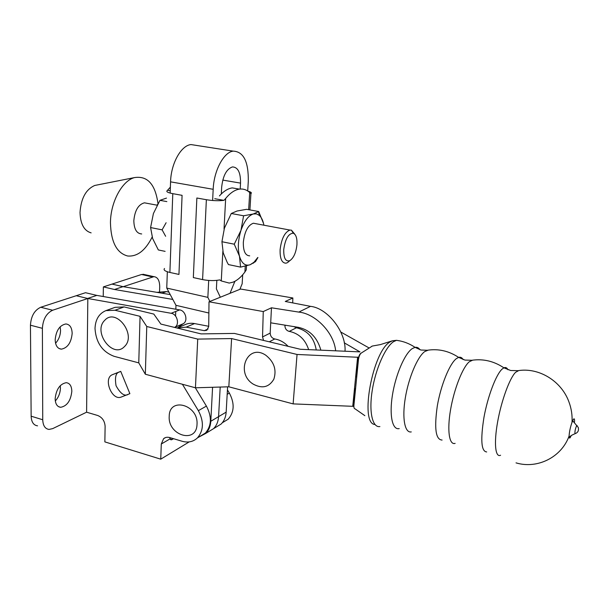 <?xml version="1.0" encoding="UTF-8"?>
<svg xmlns="http://www.w3.org/2000/svg" width="609" height="609" viewBox="0 0 609 609"><rect width="100%" height="100%" fill="white"/><g stroke="black" fill="none" stroke-linecap="round" stroke-linejoin="round"><path stroke-width="0.91" d="M518.731 370.577L515.579 372.32C509.664 378.09 501.39 400.669 497.614 421.946C493.777 443.276 495.323 457.907 500.583 455.243M472.698 360.147L469.295 361.746C462.695 367.181 454.093 388.915 450.561 409.72C446.96 430.571 449.229 445.354 455.121 443.375M428.317 350.106L424.739 351.568C417.523 356.691 408.631 377.618 405.305 397.966C401.91 418.345 404.802 433.243 411.273 431.91M463.144 359.576C461.98 357.574 460.465 356.836 458.615 357.376C448.841 350.929 438.404 348.554 427.305 350.259L420.918 350.03L415.056 347.343L412.133 348.683C404.673 353.768 395.614 374.824 392.417 395.188C389.143 415.589 392.424 430.289 399.215 428.591M507.952 369.747C506.962 367.714 505.615 367.075 503.902 367.828C493.907 361.145 483.219 358.625 471.846 360.269L464.956 360.079L458.615 357.376L456.202 358.754C449.45 364.075 440.802 385.398 437.3 406.005C434.118 428.447 435.717 439.789 442.096 440.048M574.432 422.646C574.751 419.213 574.409 418.109 573.412 419.319L572.034 422.25C572.43 415.224 571.379 408.388 568.875 401.727C561.178 380.678 538.508 367.257 518.031 370.675L510.692 370.508L503.902 367.828L501.976 369.206C495.97 374.794 487.771 396.39 483.98 417.249C480.379 439.957 481.277 451.513 486.675 451.939M124.419 346.605C137.055 335.156 116.068 307.301 104.71 320.342C92.53 331.89 112.878 359.12 124.419 346.605M156.886 292.343L166.455 291.589L168.929 292.153M265.821 355.26C247.589 342.745 234.907 373.043 253.283 384.165C262.205 388.923 269.056 387.263 273.844 379.201C276.791 369.838 274.119 361.86 265.821 355.26M138.768 362.873L114.104 356.318C102.327 351.835 95.963 342.562 95.012 328.479C95.415 319.466 99.046 313.513 105.913 310.62L115.002 310.247L140.055 316.33L138.768 362.873L145.338 374.238L195.451 387.788L228.824 386.799L293.127 403.889L353.631 406.348M392.074 340.903L380.374 344.603L372.32 346.049L361.183 353.106C359.835 354.286 358.929 356.455 358.457 359.622L353.913 405.35C353.776 407.596 354.149 408.753 355.032 408.822L364.86 415.673M374.748 424.488C359.447 423.27 372.67 351.081 390.095 341.923L392.539 340.751L396.535 340.324L393.612 341.634C385.413 346.856 375.601 368.871 372.228 390.43C368.765 412.019 372.464 427.876 379.894 426.574M577.187 425.653L576.715 425.47C575.231 429.056 574.675 431.796 575.056 433.692C577.941 432.626 578.999 430.525 578.245 427.404L572.97 421.085L572.034 422.25C570.313 427.274 569.331 431.88 569.088 436.067C569.08 438.107 569.476 438.579 570.268 437.498L571.219 435.618M419.982 349.772C418.657 347.808 417.02 346.993 415.056 347.343C409.339 343.522 403.166 341.185 396.535 340.324L400.448 341.01M344.222 342.814L359.965 351.88L300.351 349.269L234.412 333.428L201.092 333.899L160.86 324.072L153.818 314.077L124.122 306.936L115.093 307.332L105.913 310.62M140.055 316.33L146.761 326.5L197.719 339.091L231.603 338.566L297.047 354.461L358.541 357.3M357.62 357.08L352.763 406.127M146.761 326.5L145.338 374.238M197.719 339.091L195.451 387.788M231.603 338.566L228.824 386.799M297.047 354.461L293.127 403.889M340.827 332.042L369.046 347.937M60.253 385.664L60.428 388.009C60.253 393.064 58.548 397.38 55.312 400.958M55.153 398.773C56.211 389.303 59.903 383.936 66.244 382.68C69.799 383.145 71.656 386.015 71.824 391.305C70.766 400.73 67.043 406.066 60.664 407.299C57.2 406.835 55.366 403.995 55.153 398.773M60.139 326.82L60.55 330.421C60.39 335.506 58.723 339.776 55.556 343.225M55.175 339.769C56.104 330.52 59.667 325.252 65.856 323.958C69.845 324.391 71.946 327.551 72.159 333.443C71.223 342.654 67.637 347.891 61.402 349.155C57.512 348.721 55.442 345.592 55.175 339.769M197.012 424.344C198.557 404.68 169.165 396.581 169.218 416.35C167.726 435.511 196.623 444.159 197.012 424.344M121.397 396.984L121.122 397.091C111.767 400.943 102.921 378.235 112.399 374.68L120.734 371.368L129.877 393.665L121.122 397.091M112.399 374.68L119.257 372.038C115.771 372.906 114.705 377.481 116.06 385.756C120.278 393.376 124.183 396.337 127.768 394.64M86.592 412.194L52.701 428.614L49.032 429.421C45.081 428.858 42.988 425.638 42.737 419.761L42.394 328.327C43.011 319.23 46.436 313.201 52.648 310.24L87.825 298.501L86.592 412.194L97.684 415.49C102.266 417.378 104.748 421.025 105.121 426.407L104.855 441.883L160.746 459.171L161.294 444.007L163.593 438.686C165.283 437.277 167.308 436.904 169.683 437.559L182.121 441.259C188.143 442.91 193.259 441.791 197.445 437.901C203.711 430.51 204.015 421.428 198.359 410.656L182.411 384.264M182.883 323.881L174.524 327.391C179.952 325.054 177.341 314.031 171.159 313.285L87.681 298.471L76.247 295.723L85.511 292.708L96.808 295.395L179.663 309.905C185.791 310.628 188.356 321.514 182.966 323.836L177.805 327.718M170.231 294.589L123.033 286.641L114.5 289.488L172.827 299.438M222.787 422.479L228.23 419.167C234.358 412.027 234.739 403.333 229.357 393.079L227.431 389.897M195.306 387.75L206.405 406.096C211.985 416.731 211.666 425.714 205.431 433.037L199.881 436.417M123.033 286.641L111.995 284.099L103.378 286.9L114.5 289.488M96.808 295.395L87.635 298.456M169.797 437.498L169.98 438.922L171.22 439.843L173.595 438.724M189.201 441.898L160.746 459.171M103.225 296.522L103.378 286.9M37.545 425.836C33.548 425.265 31.417 422.045 31.143 416.191L30.45 325.206C31.044 316.162 34.477 310.179 40.75 307.256L76.247 295.723M123.087 286.649L111.995 284.099L141.547 274.492L144.957 274.674M123.239 286.679L153.902 276.661C157.731 277.08 159.672 280.528 159.718 286.999L159.566 291.513M119.257 372.038L120.734 371.368M316.238 349.969C314.236 338.17 307.865 330.816 297.108 327.924L296.385 327.802L289.199 331.403C286.496 330.603 285.065 328.708 284.898 325.716L284.921 325.137M308.649 349.635C305.429 339.814 299.24 333.785 290.097 331.555L289.366 331.425M288.118 346.331C284.441 342.471 280.239 340.058 275.512 339.099L274.598 338.939C271.842 338.109 270.373 336.168 270.19 333.1L262.54 336.944L263.255 311.557L271.462 307.789L270.19 333.1M293.888 326.607L296.385 327.802M178.094 327.612L184.512 324.894C187.58 323.349 190.922 322.907 194.545 323.569L186.202 327.14L177.029 328.023M345.029 351.226C346.338 331.913 327.475 308.063 310.506 306.35L285.271 301.463L292.86 297.976L240.624 289.039L209.009 301.79L208.712 326.591L206.801 330.261L204.297 330.657L186.202 327.14M292.86 297.976L292.685 302.894M208.712 326.287L194.545 323.569M335.65 350.814C333.854 332.126 314.876 313.513 298.768 312.097L271.462 307.789M320.859 350.167C317.312 337.546 309.867 329.949 298.517 327.368L270.997 322.861M262.54 336.944L263.56 340.431M263.255 311.557L209.009 301.79M141.684 233.955C136.69 233.612 134.064 229.205 133.828 220.732C134.81 210.448 138.35 204.479 144.44 202.82L147.195 203.337M152.159 237.038C145.467 250.474 137.299 256.792 127.662 256.001C116.707 253.1 110.975 242.024 110.45 222.772C110.541 202.158 122.044 180.858 134.376 177.615C147.439 175.537 155.303 184.2 157.982 203.612M91.122 232.874C84.141 230.857 80.441 224.066 80.023 212.518C80.997 198.367 85.915 189.346 94.783 185.456L96.755 185.067M287.478 262.662L289.892 260.622C293.683 257.927 296.035 252.636 296.941 244.757C297.261 238.271 296.027 234.419 293.233 233.201C288.422 233.498 285.263 238.949 283.741 249.553C283.596 258.292 285.651 261.984 289.892 260.622L287.478 262.662L285.948 263.187C281.792 263.073 279.851 258.528 280.117 249.553C281.503 238.599 284.776 232.105 289.953 230.073L291.422 230.156L294.939 234.381M249.698 255.841C245.32 255.666 243.197 251.152 243.326 242.306C244.605 231.519 247.954 225.155 253.374 223.229L255.772 223.678M246.363 268.204L246.264 269.878L244.894 272.025C241.141 277.11 237.175 280.49 232.988 282.165L229.212 283.078L221.273 280.939L219.773 279.896C214.589 280.901 208.864 280.802 202.591 279.6L193.335 277.575L196.859 198.001L206.367 199.714C212.807 200.757 218.677 200.97 223.967 200.353L225.665 198.458L224.036 228.992L231.275 213.5L243.592 215.776L253.268 213.987L258.696 211.513L263.53 223.457C262.624 219.796 261.215 217.108 259.305 215.396L256.458 213.881L253.268 213.987C248.297 215.715 244.201 221.166 240.981 230.339L243.592 215.776M247.947 191.15C251.053 192.01 252.042 192.832 250.916 193.609L249.705 192.551C246.683 189.772 243.257 188.63 239.436 189.133C234.777 189.841 230.187 192.946 225.665 198.458M219.423 195.938C223.655 191.203 227.941 188.524 232.257 187.892L239.512 189.125M214.741 198.701L223.967 200.353M231.275 213.5L237.038 211.018L246.607 209.321L258.696 211.513M257.927 257.508L255.506 261.634L250.116 264.755L253.976 262.251L257.782 257.478M240.563 267.115L250.116 264.755C245.252 266.27 241.697 263.408 239.474 256.183L234.259 244.186L240.981 230.339C238.081 239.809 237.579 248.419 239.474 256.183L240.563 267.115L228.451 264.588L227.157 262.243L223.229 252.872L221.935 241.735L234.259 244.186M221.935 241.735L224.599 227.195M263.895 225.193L263.53 223.457M164.514 268.5C163.22 269.962 165.016 271.279 169.888 272.451L172.789 193.662C167.78 192.68 165.93 191.66 167.239 190.617L170.375 187.13M167.894 190.305L170.246 190.731M172.789 193.662L182.083 195.337L178.947 274.431L169.888 272.451M165.64 236.277L162.108 229.852L150.59 227.56L152.631 238.484L158.332 249.949L165.115 251.365M162.108 229.852L166.112 222.734M150.59 227.56L153.399 213.553L159.961 200.331L166.858 201.602M159.961 200.331L166.485 198.1M198.42 437.308L205.766 433.402C208.811 430.327 210.486 426.277 210.805 421.276L218.578 416.647C218.25 421.603 216.576 425.607 213.546 428.66L207.897 432.108L213.546 428.66C216.576 425.607 218.25 421.603 218.578 416.647L220.199 387.058L218.578 416.647L226.16 412.141C225.825 417.036 224.15 421.002 221.143 424.031L215.525 427.457M212.579 387.278L210.805 421.276M167.338 271.759L166.752 288.08L175.978 305.33L208.872 313.011M175.978 305.33L175.826 309.235M175.742 311.465L175.559 316.094M166.752 288.08L207.859 297.375L209.854 301.455M226.16 412.141L227.606 386.837M239.855 289.351L242.154 283.809L242.694 274.788M196.646 145.444L190.982 144.569C181.063 145.46 170.984 163.524 170.566 181.847L170.162 193.083M207.859 297.375L208.697 280.452M212.625 200.498L213.18 189.3C213.866 170.642 223.754 152.143 233.201 151.131C243.57 151.611 248.601 161.69 248.289 181.368L247.711 190.99M230.027 293.317L234.891 281.289M216.812 280.795L216.393 288.887L220.336 297.222M240.205 189.049L240.54 183.119C240.662 172.56 237.974 167.155 232.463 166.919C226.495 168.998 222.894 175.818 221.646 187.389L221.311 193.951M234.282 281.602L234.868 281.731M166.455 291.589L162.002 293.203M355.093 388.489L353.92 405.084M361.228 353.075L360.589 353.517C359.599 354.187 358.77 356.189 358.122 359.538L358.412 359.896M371.399 346.536L371.954 346.216M115.002 310.247L124.122 306.936M229.357 393.079L227.172 394.32M206.405 406.096L198.359 410.656M179.663 309.905L171.159 313.285M169.98 438.922L161.294 444.007M172.164 439.569L169.98 438.914M42.394 328.327L30.45 325.206M52.648 310.24L40.75 307.256M42.737 419.761L31.143 416.191M152.478 276.92L141.547 274.492M274.766 338.969L269.277 341.809M285.773 325.275L284.898 325.716M208.072 328.974L204.297 330.657M310.506 306.35L298.768 312.097M248.67 209.694L249.705 192.551M244.894 272.025L245.252 266.163M222.841 251.433L221.273 280.939M202.591 279.6L206.367 199.714M170.566 181.847L213.18 189.3M222.772 180.097L240.54 183.119M516.029 462.87C537.161 469.242 561.353 457.504 569.088 436.067L569.628 436.752C571.158 436.295 568.737 436.417 575.056 433.692M353.623 404.863L354.012 407.627M356.242 376.925L358.1 359.713M205.431 433.037L197.445 437.901M182.966 323.836L174.524 327.391M182.609 324.018L174.539 327.414M228.23 419.167L222.27 422.791M165.519 437.574L163.593 438.686M171.22 439.843L170.604 439.66M153.902 276.661L142.986 274.24M61.402 349.155L59.027 348.515M60.664 407.299L58.533 406.66M246.264 269.878L246.508 265.859M249.918 209.922L250.916 193.609M232.257 187.892L239.436 189.133M259.305 215.396L258.543 211.635M253.976 262.251L253.481 263.172M293.233 233.201L291.422 230.156M289.953 230.073L253.374 223.229M94.783 185.456L134.376 177.615M144.44 202.82L157.099 205.195L157.51 204.457M205.766 433.402L221.143 424.031M190.982 144.569L233.201 151.131"/></g></svg>
